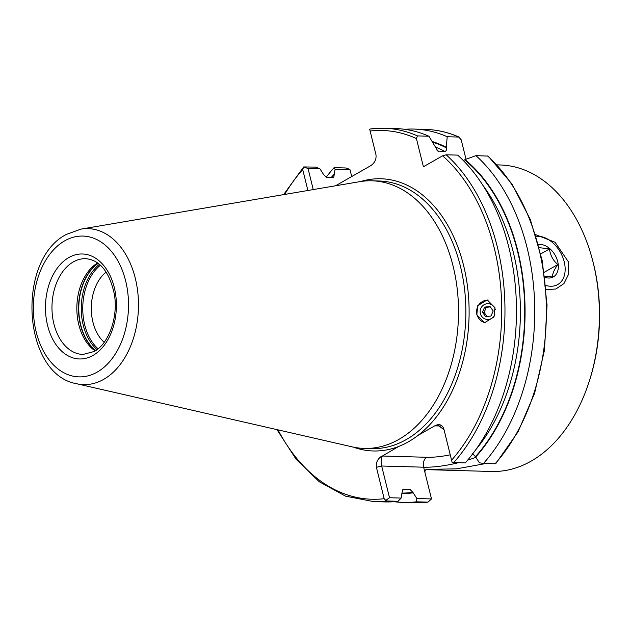 <?xml version="1.0" encoding="UTF-8"?>
<svg xmlns="http://www.w3.org/2000/svg" width="631" height="631" viewBox="0 0 631 631"><rect width="100%" height="100%" fill="white"/><g stroke="black" fill="none" stroke-linecap="round" stroke-linejoin="round"><path stroke-width="0.95" d="M535.664 234.645L555.067 242.249L568.46 261.928L568.712 273.972L563.94 283.564L555.872 289.006L546.233 289.597M497.039 164.88L500.194 164.975A153.317 103.508 91.6 0 1 592.288 259.136L592.619 260.382A150.249 101.433 91.6 0 1 593.503 263.805A150.249 101.433 91.6 0 1 589.196 381.455L588.794 382.686A153.317 103.508 91.6 0 1 491.51 471.483L425.964 469.63M592.288 259.136A153.317 103.508 91.6 0 1 593.187 262.63A153.317 103.508 91.6 0 1 588.794 382.686M488.197 300.088A11.5 11.224 -82.2 0 0 485.342 322.804M494.964 307.723L487.203 299.883L477.73 305.712L476.791 314.893L484.553 322.733L494.026 316.904L494.964 307.723M97.647 262.93A47.909 32.347 -88.4 0 0 76.864 306.358A47.909 32.347 -88.4 0 0 95.155 350.899M106.189 272.071A40.242 27.172 -88.4 0 0 91.321 306.769A40.242 27.172 -88.4 0 0 104.202 342.254M444.027 429.679L438.103 425.365L435.161 425.609L418.053 435.374A136.162 91.929 91.6 0 1 408.541 441.732A136.162 91.929 91.6 0 1 398.626 446.472L382.425 456.024C381.014 458.193 380.761 461.521 381.668 466.009L376.407 467.319C375.776 462.76 377.48 459.068 381.518 456.245M76.556 383.719L352.287 446.882A133.867 90.375 -88.4 0 0 364.308 448.42A133.867 90.375 -88.4 0 0 398.966 439.334A133.867 90.375 -88.4 0 0 457.459 291.175A133.867 90.375 -88.4 0 0 371.888 180.797A133.867 90.375 -88.4 0 0 359.796 181.657L80.934 229.116L66.539 234.346C15.964 259.672 22.203 374.278 76.556 383.719A78.031 52.681 -88.4 0 0 103.76 379.318A78.031 52.681 -88.4 0 0 137.203 287.846A78.031 52.681 -88.4 0 0 80.934 229.116M485.862 463.517L456.45 468.872L426.872 469.346M431.494 498.932L423.638 467.2L381.668 466.009L389.516 497.741L401.158 498.072L402.113 492.054L403.39 489.151L409.913 489.317L412.911 492.361L416.878 498.514L431.494 498.932L427.96 502.142L416.318 501.819L416.878 498.514M435.161 425.609C439.421 423.693 442.307 424.758 443.806 428.82L452.143 462.468L465.221 462.933A186.76 126.082 -88.4 0 0 457.664 155.116L446.172 154.792L442.623 155.802L423.401 166.781L416.421 138.568L417.438 135.894A186.76 126.082 -88.4 0 0 384.129 128.227A186.76 126.082 -88.4 0 0 370.665 128.913L369.679 129.237L375.934 154.556C376.565 159.115 374.861 162.806 370.823 165.63L335.542 185.782M417.438 135.894L428.938 136.225L437.827 151.054L444.894 151.464C446.291 151.054 446.74 149.823 446.227 147.772L447.213 136.738L458.847 137.069L461.214 139.837L466.025 159.257M370.665 128.913L384.129 128.227L395.621 128.558A186.76 126.082 -88.4 0 1 428.938 136.225M446.078 147.149A177.974 120.15 -88.4 0 0 432.077 141.462M447.213 136.738A186.76 126.082 -88.4 0 0 413.897 129.071A186.76 126.082 -88.4 0 0 404.747 129.308M425.531 129.402A186.76 126.082 -88.4 0 1 458.847 137.069L459.352 137.195C448.365 132.336 437.094 129.741 425.531 129.402L413.897 129.071M426.682 469.369A153.317 103.508 91.6 0 0 427.084 469.338C425.302 469.567 424.639 470.797 425.081 473.037M283.611 194.624L303.685 166.931L302.706 169.526L307.896 190.491M277.995 429.861A184.457 124.536 -88.4 0 0 384.169 498.703L376.407 467.319M386.551 500.975A186.76 126.082 -88.4 0 1 373.552 501.598L385.044 501.921A186.76 126.082 -88.4 0 0 398.043 501.298L386.551 500.975L385.786 500.367L389.516 497.741M384.169 498.703L385.786 500.367M319.988 168.871L308.046 168.532L303.685 166.931L315.823 167.128L319.988 168.871L323.49 174.361L326.487 177.398L332.766 177.579L333.909 177.09L334.17 174.172A177.974 120.15 -88.4 0 0 331.228 177.532M401.158 498.072L398.043 501.298M495.714 463.722L518.019 431.919L534.575 393.35L544.443 350.276L547.053 305.199L542.266 260.753L530.34 219.549L511.954 183.976L488.165 156.109L475.94 155.628A186.76 126.082 -88.4 0 1 483.496 463.446L479.418 462.791L475.451 456.639L472.453 453.594M475.569 457.136A177.974 120.15 -88.4 0 0 465.039 159.619L463.28 160.487M402.034 493.584A177.974 120.15 -88.4 0 0 413.037 492.85M475.94 155.628L465.039 159.619M334.17 174.172L335.116 169.305L334.099 167.649A186.76 126.082 -88.4 0 0 326.101 177.343M394.201 501.692A186.76 126.082 -88.4 0 0 403.319 502.442A186.76 126.082 -88.4 0 0 416.318 501.819M483.496 463.446L495.13 463.777L494.688 463.351M334.099 167.649L345.741 167.972L349.038 169.084L350.016 169.723L351.712 176.546M414.961 502.773L427.96 502.142A186.76 126.082 -88.4 0 1 414.961 502.773L403.319 502.442M308.046 168.532L313.252 189.576M350.016 169.723L335.116 169.305M545.854 285.433A26.833 18.307 60.3 0 0 547.14 285.78A26.833 18.307 60.3 0 0 564.051 261.155A26.833 18.307 60.3 0 0 554.475 244.402A26.833 18.307 60.3 0 0 541.729 236.72A26.833 18.307 60.3 0 0 536.192 236.333M544.939 277.34A18.015 12.289 60.3 0 0 546.249 277.719A18.015 12.289 60.3 0 0 558.23 264.492A18.015 12.289 60.3 0 0 542.613 244.781A18.015 12.289 60.3 0 0 538.543 244.568M544.277 276.244L552.559 276.977C552.33 273.988 554.073 269.847 557.796 264.555C553.079 260.516 550.303 255.31 549.467 248.937L539.339 247.66M540.822 253.875L549.467 248.937M544.245 272.292L557.796 264.555M495.296 309.655A7.88 7.682 -82.2 0 0 483.33 305.223A7.88 7.682 -82.2 0 0 481.587 316.218A7.88 7.682 -82.2 0 0 494.846 314.735M482.447 312.171L485.61 316.636L490.981 316.036L493.197 310.98L490.042 306.516L484.663 307.108L482.447 312.171L484.111 312.4L486.327 307.336L484.663 307.108M490.311 306.903L486.327 307.336M484.111 312.4L486.998 316.478M73.275 261.936A47.909 32.347 -88.4 0 0 52.341 314.964A47.909 32.347 -88.4 0 0 82.969 354.464L94.153 351.506C108.611 344.021 118.612 316.991 114.235 293.667C109.273 271.59 99.753 259.933 85.682 258.678A47.909 32.347 -88.4 0 0 73.275 261.936M98.105 263.261A48.721 32.891 -88.4 0 0 78.552 306.406A48.721 32.891 -88.4 0 0 95.628 350.591M98.207 263.34A48.776 32.93 -88.4 0 0 78.804 306.414A48.776 32.93 -88.4 0 0 95.738 350.52M99.446 264.326A48.776 32.93 -88.4 0 0 81.281 306.485A48.776 32.93 -88.4 0 0 97.032 349.606M100.439 265.201A48.003 32.41 -88.4 0 0 82.779 306.532A48.003 32.41 -88.4 0 0 98.073 348.785M353.226 447.087A136.162 91.929 -88.4 0 0 398.626 446.472M364.308 448.42L371.659 448.625A133.867 90.375 -88.4 0 0 406.309 439.539A133.867 90.375 -88.4 0 0 464.802 291.38A133.867 90.375 -88.4 0 0 379.239 181.01L371.888 180.797M97.174 372.109A70.443 47.562 -88.4 0 0 125.656 280.929A70.443 47.562 -88.4 0 0 64.693 240.845A70.443 47.562 -88.4 0 0 36.212 332.024A70.443 47.562 -88.4 0 0 97.174 372.109M93.041 355.403A52.507 35.454 -88.4 0 0 114.274 287.436A52.507 35.454 -88.4 0 0 68.826 257.551A52.507 35.454 -88.4 0 0 47.593 325.517A52.507 35.454 -88.4 0 0 93.041 355.403M416.421 138.568A184.457 124.536 -88.4 0 0 370.113 131.027M438.624 151.29A174.401 117.737 -88.4 0 0 437.054 150.462M444.894 151.464A174.401 117.737 -88.4 0 0 435.327 147.023M446.227 147.772A177.461 119.811 -88.4 0 0 432.464 142.101M302.706 169.526A184.457 124.536 -88.4 0 0 284.66 194.443M418.053 435.374A136.162 91.929 -88.4 0 0 464.44 269.09A136.162 91.929 -88.4 0 0 360.751 181.499M451.575 460.204A184.457 124.536 -88.4 0 0 442.623 155.802M453.721 462.602A186.76 126.082 -88.4 0 0 446.172 154.792M403.17 489.199A174.401 117.737 -88.4 0 0 403.643 489.143M475.537 450.013A174.401 117.737 -88.4 0 0 483.03 185.506M402.286 489.908A174.401 117.737 -88.4 0 0 409.913 489.317M475.451 456.639A177.461 119.811 -88.4 0 0 464.613 159.856M334.288 174.661A177.461 119.811 -88.4 0 0 331.764 177.548M402.136 493.079A177.461 119.811 -88.4 0 0 412.911 492.361M495.13 463.777A186.76 126.082 -88.4 0 0 487.582 155.96M475.75 457.396A49.25 13.827 -13.9 0 1 467.634 460.149M458.311 462.736A49.25 13.827 -13.9 0 1 423.638 467.2A7.667 5.174 -88.4 0 1 426.737 457.278A41.591 11.674 166.1 0 0 450.242 454.817M382.425 456.024L426.737 457.278M440.809 426.02L435.224 425.862M373.552 501.598L345.591 496.171L319.341 481.8L296.097 459.234L276.954 429.624M554.475 244.402L553.482 243.385M564.051 261.155L564.422 262.535"/></g></svg>
